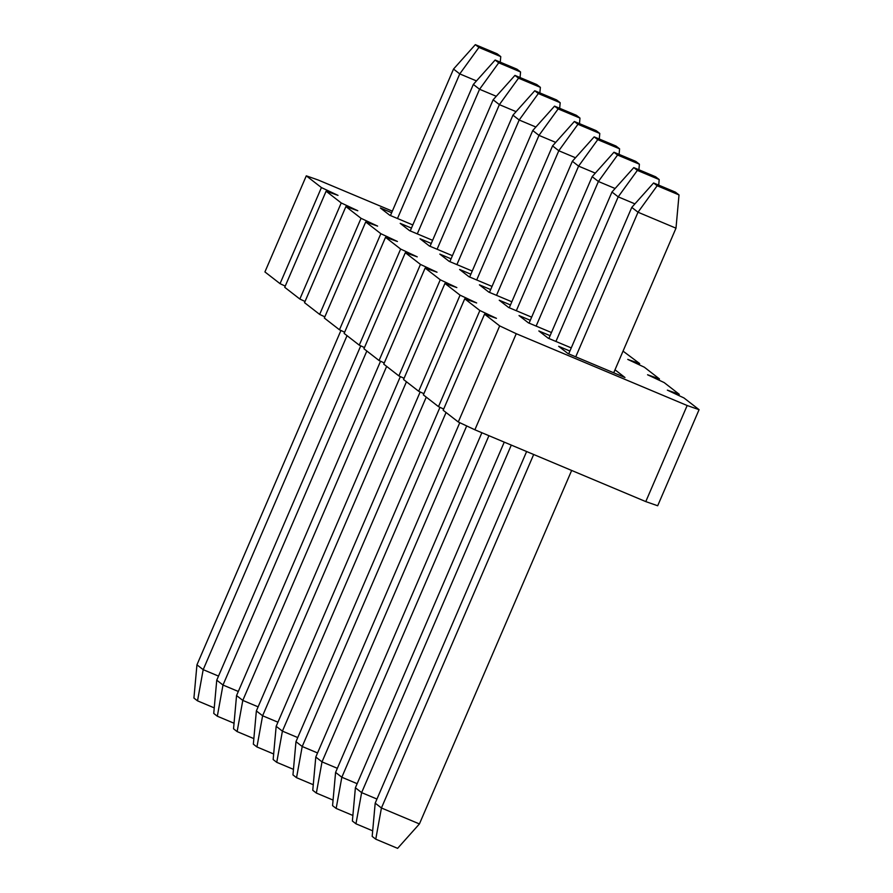 <?xml version="1.0" encoding="UTF-8"?>
<svg xmlns="http://www.w3.org/2000/svg" width="893" height="893" viewBox="0 0 893 893"><rect width="100%" height="100%" fill="white"/><g stroke="black" fill="none" stroke-linecap="round" stroke-linejoin="round"><path stroke-width="1.34" d="M497.178 53.826L475.333 44.65L478.927 47.429L500.761 56.605L497.178 53.826L500.761 56.605L500.259 62.164L500.761 56.605L478.927 47.429L475.333 44.65L497.178 53.826M214.242 707.87L197.52 700.849L193.926 698.069L196.951 664.816L340.936 330.466L196.951 664.816L193.926 698.069L197.52 700.849L214.242 707.87M390.442 215.548L453.521 69.062L475.333 44.65L453.521 69.062L459.761 73.896L478.927 47.429L459.761 73.896L476.471 80.917L459.761 73.896L397.485 218.506L459.761 73.896L453.521 69.062L390.442 215.548M347.031 335.656L203.191 669.661L218.517 676.101L203.191 669.661L197.52 700.849L203.191 669.661L196.951 664.816L203.191 669.661L347.031 335.656M516.98 69.196L495.146 60.021L498.729 62.8L520.563 71.976L516.98 69.196L520.563 71.976L520.061 77.535L520.563 71.976L498.729 62.8L495.146 60.021L516.98 69.196M234.044 723.241L217.323 716.219L213.74 713.429L216.753 680.187L360.75 345.837L216.753 680.187L213.74 713.429L217.323 716.219L234.044 723.241M410.244 230.907L473.335 84.422L495.146 60.021L473.335 84.422L479.563 89.267L498.729 62.8L479.563 89.267L496.274 96.288L479.563 89.267L417.288 233.877L479.563 89.267L473.335 84.422L410.244 230.907M366.833 351.016L222.993 685.031L238.319 691.472L222.993 685.031L217.323 716.219L222.993 685.031L216.753 680.187L222.993 685.031L366.833 351.016M536.782 84.567L514.948 75.392L518.532 78.171L540.377 87.347L536.782 84.567L540.377 87.347L539.863 92.905L540.377 87.347L518.532 78.171L514.948 75.392L536.782 84.567M253.846 738.611L237.125 731.59L233.542 728.8L236.556 695.558L380.552 361.207L236.556 695.558L233.542 728.8L237.125 731.59L253.846 738.611M430.046 246.278L493.137 99.793L514.948 75.392L493.137 99.793L499.377 104.637L518.532 78.171L499.377 104.637L516.076 111.658L499.377 104.637L437.101 249.247L499.377 104.637L493.137 99.793L430.046 246.278M386.647 366.387L242.796 700.402L258.122 706.843L242.796 700.402L237.125 731.59L242.796 700.402L236.556 695.558L242.796 700.402L386.647 366.387M556.596 99.938L534.751 90.762L538.334 93.542L560.179 102.717L556.596 99.938L560.179 102.717L559.677 108.276L560.179 102.717L538.334 93.542L534.751 90.762L556.596 99.938M273.66 753.982L256.938 746.961L253.344 744.17L256.369 710.928L400.354 376.578L256.369 710.928L253.344 744.17L256.938 746.961L273.66 753.982M449.849 261.649L512.939 115.164L534.751 90.762L512.939 115.164L519.179 120.008L538.334 93.542L519.179 120.008L535.878 127.029L519.179 120.008L456.903 264.618L519.179 120.008L512.939 115.164L449.849 261.649M406.449 381.757L262.609 715.773L277.935 722.203L262.609 715.773L256.938 746.961L262.609 715.773L256.369 710.928L262.609 715.773L406.449 381.757M576.398 115.309L554.553 106.133L558.147 108.913L579.981 118.088L576.398 115.309L579.981 118.088L579.479 123.647L579.981 118.088L558.147 108.913L554.553 106.133L576.398 115.309M293.462 769.353L276.741 762.332L273.158 759.541L276.171 726.299L420.168 391.949L276.171 726.299L273.158 759.541L276.741 762.332L293.462 769.353M469.662 277.02L532.741 130.534L554.553 106.133L532.741 130.534L538.981 135.379L558.147 108.913L538.981 135.379L555.692 142.4L538.981 135.379L476.706 279.978L538.981 135.379L532.741 130.534L469.662 277.02M426.251 397.128L282.411 731.133L297.737 737.573L282.411 731.133L276.741 762.332L282.411 731.133L276.171 726.299L282.411 731.133L426.251 397.128M596.2 130.668L574.366 121.493L577.95 124.283L599.783 133.459L596.2 130.668L599.783 133.459L599.281 139.018L599.783 133.459L577.95 124.283L574.366 121.493L596.2 130.668M313.264 784.724L296.543 777.691L292.96 774.912L295.974 741.67L439.97 407.32L295.974 741.67L292.96 774.912L296.543 777.691L313.264 784.724M489.464 292.391L552.555 145.905L574.366 121.493L552.555 145.905L558.795 150.75L577.95 124.283L558.795 150.75L575.494 157.76L558.795 150.75L496.508 295.349L558.795 150.75L552.555 145.905L489.464 292.391M446.065 412.499L302.214 746.503L317.54 752.944L302.214 746.503L296.543 777.691L302.214 746.503L295.974 741.67L302.214 746.503L446.065 412.499M616.003 146.039L594.169 136.863L597.752 139.654L619.597 148.83L616.003 146.039L619.597 148.83L619.095 154.389L619.597 148.83L597.752 139.654L594.169 136.863L616.003 146.039M333.078 800.095L316.356 793.062L312.762 790.283L315.787 757.041L459.772 422.69L315.787 757.041L312.762 790.283L316.356 793.062L333.078 800.095M509.267 307.761L572.357 161.276L594.169 136.863L572.357 161.276L578.597 166.12L597.752 139.654L578.597 166.12L595.296 173.13L578.597 166.12L516.321 310.719L578.597 166.12L572.357 161.276L509.267 307.761M466.693 425.95L322.016 761.874L337.353 768.315L322.016 761.874L316.356 793.062L322.016 761.874L315.787 757.041L322.016 761.874L466.693 425.95M635.816 161.41L613.971 152.234L617.565 155.025L639.399 164.2L635.816 161.41L639.399 164.2L638.897 169.759L639.399 164.2L617.565 155.025L613.971 152.234L635.816 161.41M352.88 815.465L336.159 808.433L332.564 805.653L335.589 772.4L481.874 432.737L335.589 772.4L332.564 805.653L336.159 808.433L352.88 815.465M529.08 323.132L592.159 176.647L613.971 152.234L592.159 176.647L598.399 181.491L617.565 155.025L598.399 181.491L615.11 188.501L598.399 181.491L536.124 326.09L598.399 181.491L592.159 176.647L529.08 323.132M488.917 435.695L341.829 777.245L357.155 783.686L341.829 777.245L336.159 808.433L341.829 777.245L335.589 772.4L341.829 777.245L488.917 435.695M655.618 176.781L633.784 167.605L637.368 170.396L659.201 179.571L655.618 176.781L659.201 179.571L658.699 185.13L659.201 179.571L637.368 170.396L633.784 167.605L655.618 176.781M372.682 830.836L355.961 823.804L352.378 821.024L355.392 787.771L504.255 442.135L355.392 787.771L352.378 821.024L355.961 823.804L372.682 830.836M548.882 338.503L611.973 192.017L633.784 167.605L611.973 192.017L618.202 196.851L637.368 170.396L618.202 196.851L634.912 203.872L618.202 196.851L555.926 341.461L618.202 196.851L611.973 192.017L548.882 338.503M511.298 445.094L361.632 792.616L376.958 799.056L361.632 792.616L355.961 823.804L361.632 792.616L355.392 787.771L361.632 792.616L511.298 445.094M675.421 192.151L653.587 182.976L657.17 185.755L679.015 194.931L675.421 192.151L679.015 194.931L675.99 228.184L613.714 372.783L675.99 228.184L679.015 194.931L657.17 185.755L653.587 182.976L675.421 192.151M571.654 470.455L419.42 823.938L397.608 848.35L375.763 839.174L372.18 836.395L375.194 803.142L526.624 451.534L375.194 803.142L372.18 836.395L375.763 839.174L397.608 848.35L419.42 823.938L571.654 470.455M568.685 353.874L631.775 207.388L653.587 182.976L631.775 207.388L638.015 212.221L657.17 185.755L638.015 212.221L675.99 228.184L638.015 212.221L575.739 356.832L638.015 212.221L631.775 207.388L568.685 353.874M533.679 454.492L381.434 807.986L419.42 823.938L381.434 807.986L375.763 839.174L381.434 807.986L375.194 803.142L381.434 807.986L533.679 454.492M326.101 191.202L341.226 202.945L357.814 210.748L345.904 206.573L361.04 218.316L377.616 226.108L365.717 221.944L380.842 233.687L397.418 241.478L385.519 237.315L400.644 249.058L417.232 256.849L405.322 252.686L420.458 264.417L437.034 272.22L425.135 268.056L440.26 279.788L456.836 287.591L444.937 283.427L460.062 295.159L476.65 302.961L464.74 298.798L479.865 310.53L496.452 318.332L484.553 314.157L499.678 325.9L516.254 333.703L687.163 405.511L699.074 409.675L683.938 397.932L667.361 390.141L679.26 394.304L664.135 382.561L647.559 374.77L659.458 378.933L644.333 367.202L627.746 359.399L639.656 363.563L623.046 351.128L639.656 363.563L627.746 359.399L644.333 367.202L659.458 378.933L647.559 374.77L664.135 382.561L679.26 394.304L667.361 390.141L683.938 397.932L699.074 409.675L687.163 405.511L516.254 333.703L499.678 325.9L484.553 314.157L496.452 318.332L479.865 310.53L464.74 298.798L476.65 302.961L460.062 295.159L444.937 283.427L456.836 287.591L440.26 279.788L425.135 268.056L437.034 272.22L420.458 264.417L405.322 252.686L417.232 256.849L400.644 249.058L385.519 237.315L397.418 241.478L380.842 233.687L365.717 221.944L377.616 226.108L361.04 218.316L345.904 206.573L357.814 210.748L341.226 202.945L326.101 191.202L338.012 195.377L326.101 191.202L284.722 287.3L326.101 191.202M392.328 211.15L318.198 180.006L306.299 175.832L321.424 187.575L338.012 195.377L321.424 187.575L306.299 175.832L318.198 180.006L392.328 211.15M412.812 224.947L389.75 215.258L380.396 207.991L391.647 212.724L380.396 207.991L389.75 215.258L412.812 224.947M432.614 240.317L409.552 230.628L400.198 223.362L411.461 228.095L400.198 223.362L409.552 230.628L432.614 240.317M452.427 255.688L429.366 245.999L420.011 238.732L431.263 243.465L420.011 238.732L429.366 245.999L452.427 255.688M472.23 271.048L449.168 261.359L439.814 254.103L451.065 258.836L439.814 254.103L449.168 261.359L472.23 271.048M492.032 286.419L468.97 276.73L459.616 269.474L470.879 274.207L459.616 269.474L468.97 276.73L492.032 286.419M511.845 301.789L488.784 292.1L479.418 284.845L490.681 289.566L479.418 284.845L488.784 292.1L511.845 301.789M531.648 317.16L508.586 307.471L499.232 300.215L510.483 304.937L499.232 300.215L508.586 307.471L531.648 317.16M551.45 332.531L528.388 322.842L519.034 315.586L530.286 320.308L519.034 315.586L528.388 322.842L551.45 332.531M571.263 347.902L548.202 338.213L538.836 330.946L550.099 335.679L538.836 330.946L548.202 338.213L571.263 347.902M615.612 370.26L624.977 377.516L568.004 353.583L558.65 346.317L569.901 351.049L558.65 346.317L568.004 353.583L624.977 377.516L615.612 370.26L614.931 369.97L615.612 370.26L614.54 370.863L615.612 370.26M657.683 505.762L645.784 501.598L474.875 429.79L458.288 421.987L443.162 410.255L484.553 314.157L443.162 410.255L458.288 421.987L499.678 325.9L458.288 421.987L474.875 429.79L516.254 333.703L474.875 429.79L645.784 501.598L687.163 405.511L645.784 501.598L657.683 505.762L699.074 409.675L657.683 505.762M443.676 409.061L438.485 406.616L423.36 394.885L464.74 298.798L423.36 394.885L438.485 406.616L479.865 310.53L438.485 406.616L443.676 409.061M423.874 393.69L418.683 391.257L403.558 379.514L444.937 283.427L403.558 379.514L418.683 391.257L460.062 295.159L418.683 391.257L423.874 393.69M404.071 378.319L398.87 375.886L383.744 364.143L425.135 268.056L383.744 364.143L398.87 375.886L440.26 279.788L398.87 375.886L404.071 378.319M384.258 362.96L379.067 360.515L363.942 348.772L405.322 252.686L363.942 348.772L379.067 360.515L420.458 264.417L379.067 360.515L384.258 362.96M364.456 347.589L359.265 345.144L344.14 333.402L385.519 237.315L344.14 333.402L359.265 345.144L400.644 249.058L359.265 345.144L364.456 347.589M344.653 332.218L339.463 329.774L324.326 318.031L365.717 221.944L324.326 318.031L339.463 329.774L380.842 233.687L339.463 329.774L344.653 332.218M324.84 316.848L319.649 314.403L304.524 302.66L345.904 206.573L304.524 302.66L319.649 314.403L361.04 218.316L319.649 314.403L324.84 316.848M305.038 301.477L299.847 299.032L284.722 287.3L299.847 299.032L341.226 202.945L299.847 299.032L305.038 301.477M285.235 286.106L280.045 283.661L264.92 271.93L306.299 175.832L264.92 271.93L280.045 283.661L321.424 187.575L280.045 283.661L285.235 286.106M678.747 395.499L679.26 394.304L678.747 395.499M658.945 380.128L659.458 378.933L658.945 380.128M639.142 364.757L639.656 363.563L639.142 364.757"/></g></svg>
